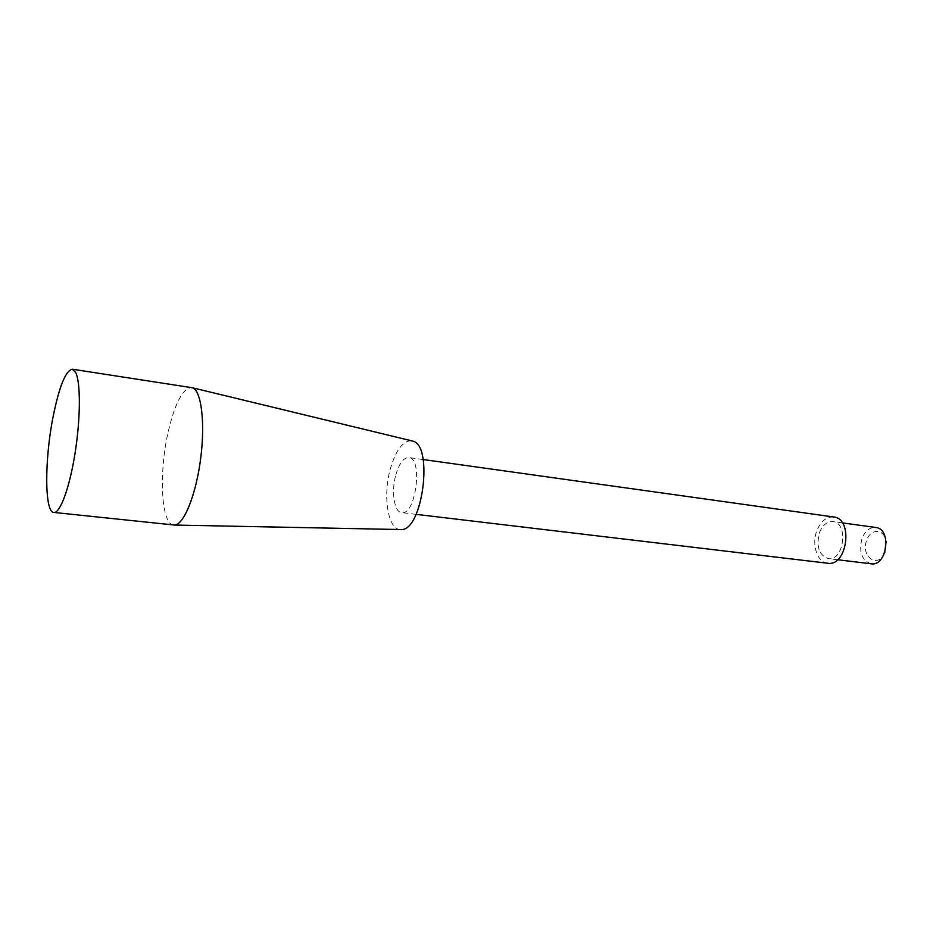<?xml version="1.0" encoding="UTF-8"?>
<svg xmlns="http://www.w3.org/2000/svg" width="933" height="933" viewBox="0 0 933 933"><rect width="100%" height="100%" fill="white"/><g stroke="black" fill="none" stroke-linecap="round" stroke-linejoin="round"><path stroke-width="0.7" stroke-dasharray="4.67 3.5" d="M884.659 552.826C877.86 569.433 860.063 556.196 866.804 540.02C870.839 527.961 884.531 528.789 886.117 541.537M871.06 563.789C861.649 560.348 858.652 551.846 862.08 538.283C865.241 530.76 869.801 527.157 875.76 527.483M819.477 532.661C822.614 524.987 827.116 521.29 832.947 521.582C848.925 522.772 843.91 561.514 828.166 558.599C818.941 555.147 816.048 546.493 819.477 532.661M827.688 563.24C817.25 562.447 811.407 544.604 816.795 530.842C820.725 521.22 826.346 516.602 833.67 516.975M395.79 474.979C399.196 463.386 403.546 457.578 408.829 457.532C423.232 457.963 415.733 515.879 401.703 512.637C394.204 512.264 391.079 491.539 395.79 474.979M400.012 529.524C387.766 529.058 382.763 495.621 390.297 468.996C395.79 450.161 402.858 440.761 411.488 440.773M173.725 525.057C161.269 524.684 158.657 473.836 167.998 432.784C174.786 403.476 182.635 388.396 191.51 387.522M842.347 522.877L832.947 521.582M837.577 559.742L828.166 558.599M423.174 459.537L408.829 457.532M416.083 514.351L401.703 512.637"/><path stroke-width="1.4" d="M886.117 541.537L884.659 552.826M842.347 522.877L875.76 527.483C892.041 528.731 887.131 566.728 871.06 563.789L837.577 559.742M423.174 459.537L833.67 516.975C853.602 518.456 847.339 566.879 827.688 563.24L416.083 514.351M411.488 440.773L412.608 441.052C433.752 445.018 422.626 531.087 401.167 529.547L400.012 529.524M72.366 369.211L192.49 387.778C201.318 390.612 205.353 422.661 200.653 458.628C196.058 494.595 183.999 524.556 174.728 525.057L53.846 512.45C44.516 512.427 44.504 459.876 53.029 417.051C59.222 386.46 65.66 370.518 72.366 369.211L75.736 372.582C80.716 382.623 80.588 418.287 75.095 452.948C69.637 487.667 60.144 513.442 53.846 512.45M412.608 441.052L192.49 387.778M401.167 529.547L174.728 525.057"/></g></svg>
